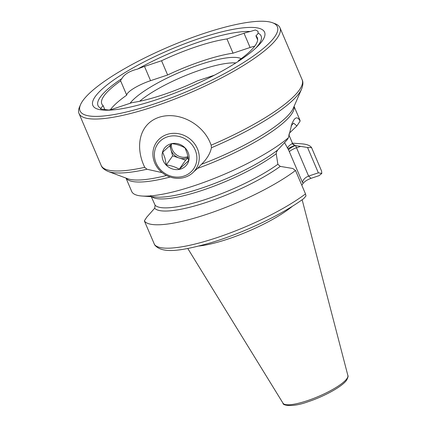 <?xml version="1.0" encoding="UTF-8"?>
<svg xmlns="http://www.w3.org/2000/svg" width="427" height="427" viewBox="0 0 427 427"><rect width="100%" height="100%" fill="white"/><g stroke="black" fill="none" stroke-linecap="round" stroke-linejoin="round"><path stroke-width="0.64" d="M294.032 106.494A91.367 20.555 156.9 0 1 291.481 114.244A91.367 20.555 156.9 0 1 197.584 168.382L201.469 164.31A92.531 20.816 -23.1 0 0 291.449 111.383A92.531 20.816 -23.1 0 0 293.344 108.079L301.633 88.955A108.079 24.318 156.9 0 1 299.418 92.808A108.079 24.318 156.9 0 1 211.434 147.758C210.217 153.512 206.898 159.031 201.469 164.31M162.116 172.625L146.979 169.241L144.716 167.336L143.862 165.436C135.519 146.696 138.903 124.262 158.812 117.361C178.988 110.716 202.894 124.172 210.399 143.253L211.168 145.18L211.434 147.758M197.584 168.382L193.837 171.691M137.569 69.083A20.656 4.649 156.9 0 1 144.491 66.431L161.555 60.746L167.63 74.987L150.566 80.676A20.656 4.649 -23.1 0 0 127.321 93.62A20.656 4.649 -23.1 0 0 126.718 95.146L120.644 80.906A20.656 4.649 156.9 0 1 121.247 79.374A20.656 4.649 156.9 0 1 121.903 78.568C124.3 74.25 129.52 71.085 137.569 69.083A88.667 19.952 156.9 0 1 250.318 31.502L255.373 29.954L257.977 31.272L258.164 33.146A88.667 19.952 156.9 0 1 258.895 44.328A88.667 19.952 156.9 0 1 255.746 48.144M104.989 109.92L103.201 105.736A84.514 19.018 156.9 0 1 101.818 103.932A84.514 19.018 156.9 0 1 103.932 95.984A84.514 19.018 156.9 0 1 120.644 80.906M214.423 75.184L197.557 80.804A73.492 16.536 156.9 0 1 132.151 102.608L115.087 108.298A20.656 4.649 156.9 0 1 108.794 110.054L100.569 108.96L100.948 108.405A20.656 4.649 156.9 0 1 101.37 107.679A20.656 4.649 156.9 0 1 103.201 105.736M272.527 22.748L275.02 23.677A109.243 24.579 156.9 0 1 279.963 27.739A109.243 24.579 156.9 0 1 277.235 38.014A109.243 24.579 156.9 0 1 171.59 100.281A109.243 24.579 156.9 0 1 78.995 113.459A109.243 24.579 156.9 0 1 79.486 107.081L80.543 104.636A107.257 24.131 156.9 0 1 82.747 100.809A107.257 24.131 156.9 0 1 174.931 44.243A107.257 24.131 156.9 0 1 272.527 22.748A107.257 24.131 156.9 0 1 274.694 36.823A107.257 24.131 156.9 0 1 159.538 102.138A107.257 24.131 156.9 0 1 80.543 104.636M139.656 101.263A59.588 13.408 156.9 0 1 188.029 74.549A59.588 13.408 156.9 0 1 235.816 62.95M130.07 103.302A62.342 14.027 156.9 0 1 185.58 69.857A62.342 14.027 156.9 0 1 241.164 58.702M100.948 108.405A88.667 19.952 156.9 0 1 100.212 97.223A88.667 19.952 156.9 0 1 121.903 78.568M95.184 96.662A93.353 21.003 156.9 0 1 200.247 38.168A93.353 21.003 156.9 0 1 262.253 40.971A93.353 21.003 156.9 0 1 257.401 46.564A93.353 21.003 156.9 0 1 186.962 88.138A93.353 21.003 156.9 0 1 108.202 110.203A93.353 21.003 156.9 0 1 95.184 96.662M292.511 206.166A63.063 14.187 156.9 0 1 199.094 246.011M295.516 170.501A91.367 20.555 156.9 0 1 206.892 214.258A91.367 20.555 156.9 0 1 144.347 220.892L154.665 244.917C162.271 254.209 182.009 250.761 209.812 243.054C242.339 233.473 282.236 214.616 303.736 198.582L306.004 195.95L305.497 193.911L295.516 170.501L292.799 168.494L280.251 166.386L277.87 164.272L276.226 153.736L276.445 152.129L277.673 150.005L287.045 139.949L288.422 137.75A91.367 20.555 156.9 0 1 214.616 178.294A91.367 20.555 156.9 0 1 141.935 196.02A91.367 20.555 156.9 0 1 131.692 191.445L125.997 178.086M288.422 137.75L291.977 123.52L293.888 119.891C296.028 116.865 298.11 117.26 300.128 121.087L296.882 125.944L293.584 123.088L291.086 125.89M110.486 110.102A88.667 19.952 156.9 0 1 108.794 110.054M258.164 33.146A20.656 4.649 156.9 0 1 255.906 35.815A84.514 19.018 156.9 0 1 257.294 37.619A84.514 19.018 156.9 0 1 238.469 60.645A20.656 4.649 156.9 0 1 238.335 61.323M161.555 60.746A73.492 16.536 156.9 0 1 226.961 38.942L244.025 33.253A20.656 4.649 156.9 0 1 250.318 31.502M292.212 143.146L301.761 143.846A91.367 20.555 156.9 0 1 311.577 147.63L321.563 171.04L321.809 173.442L318.35 172.828L307.547 147.496L294.945 145.468L292.965 144.47L289.127 135.375L288.988 134.27L289.784 132.77L296.882 125.944M318.35 172.828L308.593 176.079L311.027 178.337L319.033 175.668L321.809 173.442M311.027 178.337C307.467 179.666 304.878 181.283 303.266 183.183L301.809 185.259M307.547 147.496L311.577 147.63M150.763 195.561L155.113 205.195L154.665 208.253L146.739 217.183L144.347 220.892M294.08 106.392L299.781 119.752A91.367 20.555 156.9 0 1 300.128 121.087M167.63 74.987A73.492 16.536 156.9 0 1 233.035 53.183L226.961 38.942M126.718 95.146A84.514 19.018 -23.1 0 0 110.401 109.675M254.786 46.116A20.656 4.649 -23.1 0 0 250.099 47.493L233.035 53.183M300.72 146.376L296.519 147.774A31.977 10.622 -108.4 0 0 295.537 145.559A6.357 1.884 -24.7 0 0 288.583 149.984L284.574 142.634M292.394 143.595A6.357 2.573 -27.4 0 0 287.707 147.865M292.532 143.888A77.068 17.342 156.9 0 1 294.945 145.468A6.357 1.019 -21.7 0 0 288.108 148.884M303.266 183.183L302.444 182.42C303.085 179.618 305.134 177.504 308.593 176.079L296.519 147.774A6.357 1.43 -23.1 0 0 289.367 151.756A25.625 8.513 71.6 0 0 288.583 149.984M257.636 39.866L255.906 35.815M187.944 156.576A11.919 10.915 35.1 0 1 171.782 148.169A11.919 10.915 35.1 0 1 171.398 144.214M170.549 144.918A11.919 10.915 -144.9 0 0 170.869 149.471L172.663 155.855L185.633 160.125L188.179 157.814M172.065 143.669C176.906 144.294 181.229 145.714 185.035 147.939L187.256 153.715L188.627 160.707L179.249 169.204C175.518 167.005 171.2 165.585 166.284 164.939L164.913 157.947L162.692 152.172L172.065 143.669M162.591 158.956A13.904 12.735 35.1 0 1 171.996 143.584A13.904 12.735 35.1 0 1 188.659 154.014A13.904 12.735 35.1 0 1 179.255 169.386A13.904 12.735 35.1 0 1 162.591 158.956M198.427 151.601A23.837 21.83 35.1 0 1 195.587 169.535A23.837 21.83 35.1 0 1 172.62 177.739A23.837 21.83 35.1 0 1 153.741 160.066A23.837 21.83 35.1 0 1 156.581 142.132A23.837 21.83 35.1 0 1 179.553 133.923A23.837 21.83 35.1 0 1 198.427 151.601M196.105 152.604A21.846 20.016 35.1 0 1 181.331 176.757A21.846 20.016 35.1 0 1 155.145 160.365A21.846 20.016 35.1 0 1 169.925 136.213A21.846 20.016 35.1 0 1 196.105 152.604M169.77 145.58L170.869 149.471A11.919 10.915 -144.9 0 0 179.148 157.99A11.919 10.915 -144.9 0 0 188.104 157.403M172.663 155.855L166.284 164.939M185.633 160.125L179.249 169.204M144.716 167.336A109.243 24.579 156.9 0 1 101.146 165.388C101.925 167.758 104.268 169.781 108.18 171.467A108.079 24.318 156.9 0 0 146.979 169.241M279.963 27.739L302.113 79.668A109.243 24.579 156.9 0 1 299.386 89.942A109.243 24.579 156.9 0 1 211.168 145.18M283.032 403.221C282.21 405.127 291.47 407.817 307.835 401.828C324.109 396.502 342.374 386.542 346.671 380.094C348.021 377.367 348.427 375.856 347.882 375.563A35.27 7.937 156.9 0 1 346.916 378.626A35.27 7.937 156.9 0 1 313.354 398.519A35.27 7.937 156.9 0 1 283.032 403.221L187.789 248.514M170.117 177.04A91.367 20.555 156.9 0 1 126.104 178.123M305.497 193.911A91.367 20.555 156.9 0 1 216.879 237.668A91.367 20.555 156.9 0 1 154.334 244.303M280.251 166.386A77.068 17.342 156.9 0 1 207.036 202.163A77.068 17.342 156.9 0 1 154.665 208.253M277.87 164.272A75.478 16.984 156.9 0 1 206.348 199.174A75.478 16.984 156.9 0 1 155.113 205.195M276.226 153.736A75.478 16.984 156.9 0 1 205.547 189.225A75.478 16.984 156.9 0 1 151.82 196.74M277.673 150.005A77.068 17.342 156.9 0 1 156.645 197.093L141.935 196.02M108.18 171.467L127.721 178.726A92.531 20.816 -23.1 0 0 166.498 175.497M302.444 182.42L289.367 151.756M289.127 135.375A6.357 4.153 -36.1 0 0 288.743 135.54M150.566 80.676L144.491 66.431M250.099 47.493L244.025 33.253M78.995 113.459L101.146 165.388M302.113 79.668C303.282 81.867 303.127 84.962 301.633 88.955M347.882 375.563L302.14 199.74"/></g></svg>

